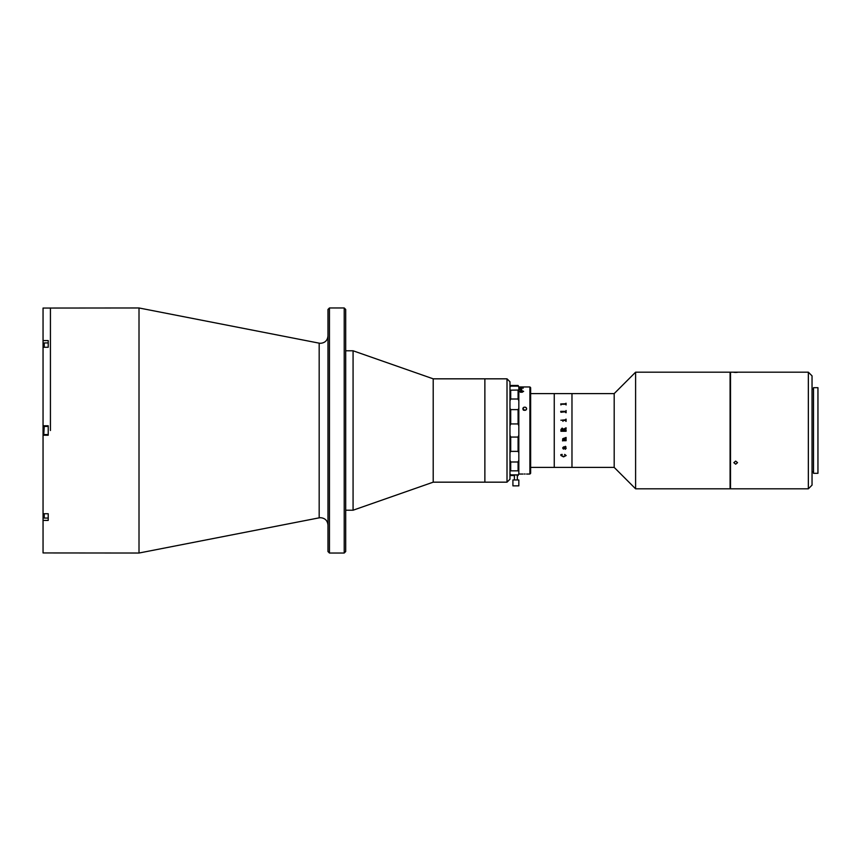 <?xml version="1.0" encoding="UTF-8"?>
<svg xmlns="http://www.w3.org/2000/svg" width="861" height="861" viewBox="0 0 861 861"><rect width="100%" height="100%" fill="white"/><g stroke="black" fill="none" stroke-linecap="round" stroke-linejoin="round"><path stroke-width="1.29" d="M344.217 307.969L345.691 309.443L345.691 551.557L344.217 553.031L344.217 307.969L329.451 307.969L329.451 553.031L327.976 551.557L327.976 309.443L329.451 307.969M139.008 307.969L319.173 343.162L319.173 517.838L139.008 553.031L139.008 307.969L43.05 308.055L43.05 340.579L48.216 340.579L48.216 347.263L43.05 347.263L43.05 425.775L48.216 425.775L48.216 435.225L43.05 435.225L43.05 425.775M50.433 430.5L50.433 307.969L50.433 430.5M139.008 553.031L43.05 552.945L43.05 513.737L48.216 513.737L48.216 520.421L43.05 520.421M43.05 340.579L43.05 347.263M43.05 513.737L43.05 435.225M507.011 482.171L507.011 378.829L509.97 381.778L509.97 479.222L507.011 482.171L433.201 482.171L353.075 510.218L353.075 350.782L345.691 350.782M433.201 482.171L433.201 378.829L353.075 350.782M507.011 378.829L484.872 378.829L484.872 482.171L484.872 378.829L433.201 378.829M48.216 518.074L44.234 518.074L43.793 513.737M44.234 518.074L44.234 513.737M43.793 434.116L44.234 426.443L43.793 434.116M48.216 426.443L44.234 426.443M48.216 434.557L44.234 434.557M43.793 347.263L44.234 342.926L44.234 347.263M530.634 467.405L554.258 467.405L554.258 393.595L571.973 393.595L571.973 467.405L571.973 393.595L614.194 393.595L614.194 467.405L554.258 467.405L554.258 393.595L530.634 393.595M635.601 372.189L730.085 372.189L730.085 488.811L635.601 488.811L635.601 372.189L614.194 393.595M510.702 423.935L509.97 425.851L510.702 423.935L518.085 423.935L518.085 409.632L510.702 409.632L510.702 423.935M518.085 437.065L510.702 437.065L510.702 451.368L518.085 451.368L518.085 437.065L518.828 435.149L518.828 425.851L518.085 423.935M510.702 437.065L509.97 435.149L510.702 437.065M518.085 474.895L518.828 473.83L518.085 475.53L518.085 474.895L510.702 474.895L510.702 475.53L514.695 475.53M510.702 461.991L510.702 470.838L518.085 470.838L518.085 461.991L510.702 461.991L509.97 460.151M518.085 409.632L518.828 408.372L518.828 452.628L518.085 451.368M510.702 451.368L509.97 452.628L510.702 451.368M518.085 461.991L518.828 460.151L518.828 452.628M518.828 473.83L518.828 470.956L518.085 470.838L518.828 470.956L518.828 460.151M509.97 473.83L510.702 474.895M510.702 470.838L509.97 470.956L510.702 470.838M518.236 385.62L518.828 387.17L518.085 385.47L514.394 385.47L518.085 385.47M518.828 392.121L518.828 400.849L518.085 399.009L518.085 390.162L518.828 390.044L518.828 387.17M518.828 408.372L518.828 400.849M518.828 468.879L518.828 389.43L521.777 389.43L518.828 389.527M509.97 408.372L510.702 409.632L509.97 408.372M518.828 390.044L510.702 390.162L510.702 399.009L509.97 400.849M510.702 399.009L518.085 399.009M509.97 390.044L510.702 390.162L509.97 390.044M514.394 385.47L510.702 385.47L509.97 387.17M510.702 386.105L518.085 386.105M525.167 407.188A1.84 1.593 180 0 1 525.167 410.299L524.295 410.299C522.412 409.244 522.412 408.2 524.295 407.188L525.167 407.188C527.05 408.2 527.05 409.244 525.167 410.299L524.726 410.342M519.065 391.475L521.368 390.603L523.606 391.464L521.325 390.603L519.065 391.475M522.315 392.25L523.09 391.454L521.271 392.142L519.581 391.411L520.539 392.304M521.325 390.474L519.065 391.346L521.271 392.304L523.606 391.346L521.325 390.474M529.892 386.955L530.634 387.687L530.634 473.313L529.892 474.045L529.892 386.955L518.828 386.955M521.777 387.213L518.828 387.213L521.777 387.213M518.828 388.117L523.251 388.117L518.828 388.053M524.726 474.013L525.167 474.013C527.04 474.056 527.04 474.056 525.167 474.013M523.423 410.191L523.983 409.868M525.823 410.03L523.639 410.03L523.639 409.126L523.617 410.019M524.295 410.299A1.84 1.593 180 0 1 522.885 408.738L522.885 409.04M522.885 408.738A1.84 1.593 180 0 1 524.295 407.188M524.295 474.013C522.412 474.056 522.412 474.056 524.295 474.013C522.412 474.056 522.412 474.056 524.295 474.013M522.971 474.045L518.828 474.045M519.57 391.346L521.335 390.722L523.09 391.335L521.271 392.013L519.57 391.346M516.148 479.954L512.919 479.954L512.919 485.862L518.828 485.862L518.828 479.954L516.148 479.954M563.298 429.693L562.211 428.681L561.146 430.07L563.298 430.339L563.298 429.693M560.931 404.713L560.715 403.949L565.645 403.949L566.097 403.26L566.097 404.961L565.645 404.25L561.394 404.25L560.931 404.961M560.931 412.29L560.715 411.354L565.645 411.354L566.097 410.503L566.097 412.602L565.645 411.73L560.931 412.29M563.212 420.448L562.943 421.352L562.513 420.028L565.645 420.028L566.097 419.146L566.097 421.352L565.655 420.448L563.212 420.448M560.866 420.2L561.652 420.211M560.931 429.553L562.147 428.111L563.481 429.198L566.097 427.82L566.097 428.649L563.514 429.704L563.514 430.339L566.097 429.908L566.097 431.264L560.931 431.264L560.931 429.553L562.147 428.111L563.481 429.198L565.881 428.003M565.645 439.885L566.097 439.465L566.097 440.714L562.728 440.714L562.588 439.885L563.266 439.885L562.653 438.819L566.097 437.442L566.097 438.701L563.621 438.281L562.868 438.862L563.568 439.885L565.645 439.885M566.172 448.312L565.3 449.302L563.88 447.289L562.868 447.935L563.428 449.108L562.653 447.957L563.546 446.902L565.881 446.708L565.311 446.321L566.172 448.312L565.3 449.291L563.535 447.279L562.868 447.924L563.374 448.667M566.172 455.544L563.535 456.879L560.866 455.447L560.866 454.597L562.168 454.404L561.081 455.501L563.535 456.47L565.957 455.523L564.687 454.404L566.172 455.544L563.535 456.868L560.866 455.437L560.866 454.586M565.505 411.73L566.172 412.699L565.042 411.73M565.957 455.523L564.59 454.533M561.081 455.491L562.222 454.533M565.225 448.861L565.957 448.269L565.526 447.279L564.095 447.279L565.225 448.861L565.957 448.258L565.526 447.289L564.095 447.289M565.548 446.891L565.311 446.321M563.729 448.872L562.653 447.946M565.881 440.714L566.097 439.465M562.868 438.852L565.881 438.55M566.097 437.442L565.881 438.701M563.255 439.885L562.653 438.819M562.728 440.498L562.588 439.885M565.881 440.574L562.943 440.455M565.225 412.139L565.957 412.742M563.298 430.339L561.146 430.07M565.881 431.092L561.146 431.092M563.514 430.339L565.645 430.339M566.097 428.649L565.881 427.831M565.881 421.352L565.881 420.717M566.097 421.352L565.881 419.146M565.881 419.77L562.513 420.093M562.943 421.352L562.943 420.717M562.728 439.949L562.513 440.907M566.097 404.961L565.881 403.271M565.881 403.755L560.715 403.96M735.692 372.436C733.314 372.329 733.314 372.253 735.692 372.21C738.071 372.253 738.071 372.329 735.692 372.436C733.314 372.329 733.314 372.253 735.692 372.21C738.071 372.253 738.071 372.329 735.692 372.436M808.35 434.03L808.35 372.189L730.526 372.189L730.526 488.811L808.35 488.811L808.35 434.03M808.35 372.189L812.041 375.88L812.041 485.12L808.35 488.811M735.692 464.187L733.841 462.658L735.692 461.109L737.533 462.658L735.692 464.187M817.95 433.094L817.95 387.687L813.516 387.687L813.516 473.313L817.95 473.313L817.95 433.094M43.793 517.353L43.05 517.353M43.793 343.647L43.05 343.647M319.173 343.162L320.593 343.291C325.071 342.861 327.535 340.396 327.976 335.908M319.173 517.838L320.593 517.709C325.071 518.139 327.535 520.604 327.976 525.092M344.217 553.031L329.451 553.031M353.075 510.218L345.691 510.218M48.216 342.926L44.234 342.926M614.194 467.405L635.601 488.811M518.085 475.53L517.052 475.53M521.895 392.121L520.744 392.121M529.892 474.045L526.609 474.045M514.394 474.895L514.394 479.954M517.353 474.895L517.353 479.954M813.516 389.161L812.041 389.161M813.516 471.839L812.041 471.839"/></g></svg>
